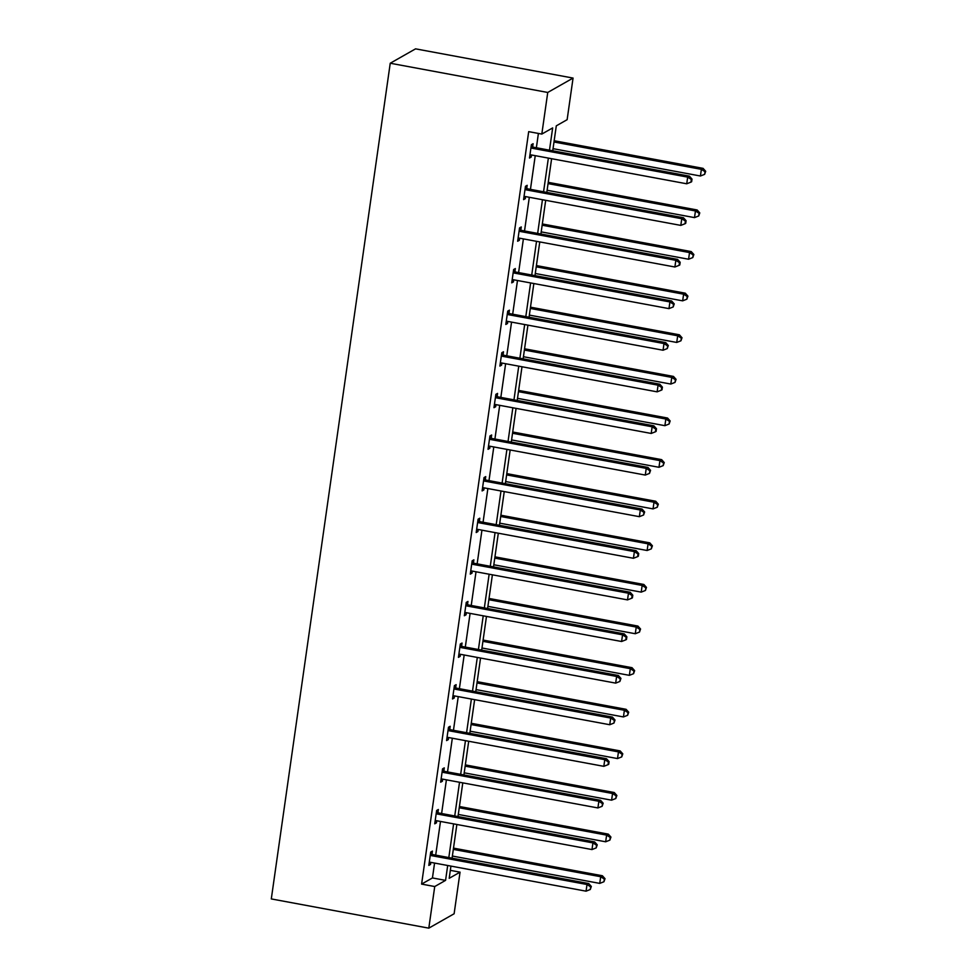 <?xml version="1.0" encoding="UTF-8"?>
<svg xmlns="http://www.w3.org/2000/svg" width="977" height="977" viewBox="0 0 977 977"><rect width="100%" height="100%" fill="white"/><g stroke="black" fill="none" stroke-linecap="round" stroke-linejoin="round"><path stroke-width="1.47" d="M450.336 870.348L460.045 872.156L454.122 913.764L428.805 928.15L271.301 898.925L390.238 63.236L415.555 48.85L573.059 78.075L567.136 119.682L556.292 125.85L552.738 150.788M437.928 812.473L438.355 809.493L436.646 810.47L434.741 823.806L436.45 822.829L436.743 820.753M449.774 729.257L450.189 726.277L448.48 727.242L446.587 740.578L448.296 739.613L448.59 737.525M461.62 646.029L462.036 643.049L460.326 644.026L458.433 657.362L460.143 656.385L460.436 654.309M473.454 562.813L473.882 559.833L472.172 560.798L470.279 574.134L471.989 573.169L472.282 571.081M485.3 479.585L485.728 476.605L484.018 477.582L482.113 490.918L483.835 489.941L484.128 487.865M497.146 396.369L497.574 393.389L495.864 394.354L493.959 407.69L495.669 406.725L495.974 404.649M508.993 313.141L509.42 310.161L507.71 311.138L505.805 324.474L507.515 323.497L507.808 321.421M520.839 229.925L521.266 226.945L519.544 227.91L517.651 241.246L519.361 240.281L519.654 238.205M532.685 146.697L533.1 143.717L531.39 144.694L529.497 158.03L531.207 157.053L531.5 154.977M549.489 150.177L552.664 127.914L541.82 134.069L528.691 131.639L421.6 884.1L432.445 877.944L434.57 863.057M435.693 855.131L440.493 821.449M441.616 813.523L446.404 779.841M447.539 771.915L452.327 738.221M453.462 730.295L458.25 696.613M459.385 688.687L464.173 655.005M465.308 647.079L470.096 613.397M471.232 605.471L476.019 571.777M477.142 563.851L481.942 530.169M483.065 522.243L487.865 488.561M488.988 480.635L493.788 446.953M494.912 439.027L499.711 405.333M500.835 397.407L505.634 363.725M506.758 355.799L511.557 322.117M512.681 314.191L517.48 280.509M518.604 272.583L523.391 238.889M524.527 230.963L529.314 197.281M530.45 189.355L535.237 155.673M536.373 147.747L538.4 133.446M526.762 188.317L527.177 185.325L525.467 186.302L523.574 199.638L525.284 198.661L525.577 196.585M514.916 271.533L515.343 268.553L513.633 269.518L511.728 282.854L513.438 281.889L513.731 279.813M503.07 354.761L503.497 351.769L501.787 352.746L499.882 366.082L501.592 365.105L501.897 363.029M491.223 437.977L491.651 434.997L489.941 435.962L488.036 449.298L489.758 448.333L490.051 446.257M479.377 521.205L479.805 518.213L478.095 519.19L476.202 532.526L477.912 531.549L478.205 529.473M467.531 604.421L467.959 601.441L466.249 602.406L464.356 615.742L466.066 614.777L466.359 612.701M455.697 687.649L456.112 684.657L454.403 685.634L452.51 698.97L454.22 697.993L454.513 695.917M443.851 770.865L444.279 767.885L442.557 768.85L440.664 782.186L442.373 781.221L442.666 779.145M432.005 854.093L432.432 851.101L430.723 852.078L428.818 865.414L430.527 864.437L430.82 862.361M428.805 928.15L434.728 886.542L445.573 880.375L447.686 865.488M421.6 884.1L434.728 886.542M541.82 134.069L547.743 92.461L390.238 63.236M450.934 866.098L449.2 878.311L460.045 872.156M551.614 158.714L546.815 192.396M545.691 200.322L540.904 234.004M539.768 241.93L534.981 275.612M533.845 283.538L529.058 317.232M527.922 325.158L523.135 358.84M521.999 366.766L517.212 400.448M516.076 408.374L511.289 442.056M510.165 449.982L505.365 483.676M504.242 491.602L499.442 525.284M498.319 533.21L493.519 566.892M492.396 574.818L487.596 608.5M486.473 616.426L481.673 650.12M480.55 658.046L475.75 691.728M474.627 699.654L469.827 733.336M468.704 741.262L463.916 774.944M462.78 782.87L457.993 816.564M456.857 824.49L452.07 858.172M573.059 78.075L547.743 92.461M448.822 857.574L453.609 823.88M454.745 815.954L459.532 782.272M460.668 774.346L465.455 740.664M466.579 732.738L471.378 699.043M472.502 691.13L477.301 657.436M478.425 649.51L483.224 615.828M484.348 607.902L489.147 574.22M490.271 566.294L495.07 532.599M496.194 524.686L500.993 490.991M502.117 483.065L506.916 449.383M508.04 441.457L512.84 407.775M513.963 399.849L518.75 366.155M519.886 358.241L524.673 324.547M525.809 316.621L530.596 282.939M531.732 275.013L536.52 241.331M537.655 233.405L542.443 199.723M543.566 191.797L548.366 158.103M432.445 877.944L445.573 880.375M529.681 156.772L531.207 157.053M523.757 198.38L525.284 198.661M517.834 239.988L519.361 240.281M511.911 281.608L513.438 281.889M505.988 323.216L507.515 323.497M500.065 364.824L501.592 365.105M494.142 406.432L495.669 406.725M488.219 448.052L489.758 448.333M482.296 489.66L483.835 489.941M476.373 531.268L477.912 531.549M470.45 572.876L471.989 573.169M464.527 614.496L466.066 614.777M458.604 656.104L460.143 656.385M452.693 697.712L454.22 697.993M446.77 739.32L448.296 739.613M440.847 780.941L442.373 781.221M434.924 822.549L436.45 822.829M429.001 864.156L430.527 864.437M530.975 147.674L531.329 147.906A2.736 2.626 -119.6 0 0 532.282 148.272L687.686 177.118L686.733 183.786L531.329 154.94A2.736 2.626 -119.6 0 0 530.328 154.952L529.925 155.038M531.232 145.793L533.039 146.929A2.736 2.626 -119.6 0 0 533.992 147.307L689.396 176.141L687.686 177.118L691.325 179.463L690.947 182.125L691.631 181.734L692.009 179.072L691.325 179.463M692.009 179.072L689.396 176.141M686.733 183.786L690.947 182.125M553.043 148.663L700.424 176.007L701.376 169.339L703.086 168.362L554.179 140.737M705.015 171.683L704.637 174.346L705.699 171.293L705.015 171.683L701.376 169.339L553.996 141.995M704.637 174.346L700.424 176.007M703.086 168.362L705.699 171.293M525.052 189.282L525.406 189.514A2.736 2.626 -119.6 0 0 526.359 189.892L681.763 218.726L680.81 225.394L525.418 196.56A2.736 2.626 -119.6 0 0 524.405 196.572L524.002 196.658M525.321 187.401L527.116 188.537A2.736 2.626 -119.6 0 0 528.068 188.915L683.473 217.749L681.763 218.726L685.402 221.071L685.024 223.733L685.707 223.342L686.086 220.68L685.402 221.071M686.086 220.68L683.473 217.749M680.81 225.394L685.024 223.733M519.129 230.902L519.483 231.122A2.736 2.626 -119.6 0 0 520.436 231.5L675.84 260.334L674.887 267.002L519.495 238.168A2.736 2.626 -119.6 0 0 518.482 238.18L518.079 238.266M519.398 229.009L521.193 230.157A2.736 2.626 -119.6 0 0 522.145 230.523L677.549 259.369L675.84 260.334L679.479 262.679L679.1 265.341L679.784 264.962L680.163 262.288L679.479 262.679M680.163 262.288L677.549 259.369M674.887 267.002L679.1 265.341M547.12 190.271L694.5 217.615L695.453 210.947L697.163 209.982L548.256 182.345M699.092 213.291L698.714 215.954L699.776 212.901L699.092 213.291L695.453 210.947L548.073 183.603M698.714 215.954L694.5 217.615M697.163 209.982L699.776 212.901M541.197 231.879L688.577 259.235L689.53 252.567L691.24 251.59L542.333 223.953M693.169 254.899L692.791 257.574L693.853 254.508L693.169 254.899L689.53 252.567L542.15 225.211M692.791 257.574L688.577 259.235M691.24 251.59L693.853 254.508M513.206 272.51L513.56 272.742A2.736 2.626 -119.6 0 0 514.513 273.108L669.917 301.942L668.976 308.622L513.572 279.776A2.736 2.626 -119.6 0 0 512.559 279.788L512.156 279.874M513.475 270.629L515.282 271.765A2.736 2.626 -119.6 0 0 516.235 272.143L671.626 300.977L669.917 301.942L673.556 304.287L673.177 306.961L674.24 303.896L673.556 304.287M674.24 303.896L671.626 300.977M668.976 308.622L673.177 306.961M535.274 273.487L682.654 300.843L683.607 294.175L685.317 293.198L536.41 265.561M687.246 296.519L686.868 299.182L687.93 296.129L687.246 296.519L683.607 294.175L536.226 266.819M686.868 299.182L682.654 300.843M685.317 293.198L687.93 296.129M507.283 314.118L507.649 314.35A2.736 2.626 -119.6 0 0 508.602 314.716L663.994 343.562L663.053 350.23L507.649 321.384A2.736 2.626 -119.6 0 0 506.636 321.396L506.233 321.482M507.552 312.237L509.359 313.373A2.736 2.626 -119.6 0 0 510.312 313.751L665.703 342.585L663.994 343.562L667.633 345.907L667.254 348.569L668.317 345.516L667.633 345.907M668.317 345.516L665.703 342.585M663.053 350.23L667.254 348.569M529.351 315.107L676.731 342.451L677.684 335.783L679.394 334.806L530.487 307.181M681.323 338.127L680.945 340.79L682.007 337.737L681.323 338.127L677.684 335.783L530.303 308.439M680.945 340.79L676.731 342.451M679.394 334.806L682.007 337.737M501.36 355.726L501.726 355.958A2.736 2.626 -119.6 0 0 502.679 356.336L658.071 385.17L657.13 391.838L501.726 363.004A2.736 2.626 -119.6 0 0 500.712 363.017L500.309 363.102M501.628 353.845L503.436 354.981A2.736 2.626 -119.6 0 0 504.388 355.359L659.78 384.193L658.071 385.17L661.722 387.515L661.331 390.177L662.015 389.786L662.406 387.124L661.722 387.515M662.406 387.124L659.78 384.193M657.13 391.838L661.331 390.177M523.44 356.715L670.82 384.059L671.761 377.391L673.471 376.426L524.564 348.789M675.4 379.735L675.022 382.398L676.084 379.345L675.4 379.735L671.761 377.391L524.38 350.047M675.022 382.398L670.82 384.059M673.471 376.426L676.084 379.345M495.437 397.346L495.803 397.566A2.736 2.626 -119.6 0 0 496.756 397.944L652.147 426.778L651.207 433.446L495.803 404.612A2.736 2.626 -119.6 0 0 494.789 404.625L494.386 404.71M495.705 395.453L497.513 396.601A2.736 2.626 -119.6 0 0 498.465 396.967L653.869 425.813L652.147 426.778L655.799 429.123L655.42 431.785L656.104 431.407L656.483 428.732L655.799 429.123M656.483 428.732L653.869 425.813M651.207 433.446L655.42 431.785M517.517 398.323L664.897 425.679L665.838 419.011L667.547 418.034L518.64 390.397M669.477 421.343L669.098 424.018L670.173 420.953L669.477 421.343L665.838 419.011L518.457 391.655M669.098 424.018L664.897 425.679M667.547 418.034L670.173 420.953M489.514 438.954L489.88 439.174A2.736 2.626 -119.6 0 0 490.833 439.552L646.237 468.386L645.284 475.066L489.88 446.22A2.736 2.626 -119.6 0 0 488.879 446.233L488.463 446.318M489.782 437.073L491.59 438.209A2.736 2.626 -119.6 0 0 492.542 438.588L647.946 467.421L646.237 468.386L649.876 470.731L649.497 473.405L650.56 470.34L649.876 470.731M650.56 470.34L647.946 467.421M645.284 475.066L649.497 473.405M511.594 439.931L658.974 467.287L659.915 460.619L661.637 459.642L512.717 432.005M663.566 462.964L663.175 465.626L664.25 462.573L663.566 462.964L659.915 460.619L512.534 433.263M663.175 465.626L658.974 467.287M661.637 459.642L664.25 462.573M483.591 480.562L483.957 480.794A2.736 2.626 -119.6 0 0 484.91 481.16L640.314 510.006L639.361 516.674L483.957 487.828A2.736 2.626 -119.6 0 0 482.956 487.841L482.54 487.926M483.859 478.681L485.667 479.817A2.736 2.626 -119.6 0 0 486.619 480.195L642.023 509.029L640.314 510.006L643.953 512.351L643.574 515.013L644.637 511.96L643.953 512.351M644.637 511.96L642.023 509.029M639.361 516.674L643.574 515.013M505.671 481.551L653.051 508.895L653.992 502.227L655.714 501.25L506.794 473.625M657.643 504.572L657.265 507.234L658.327 504.181L657.643 504.572L653.992 502.227L506.611 474.883M657.265 507.234L653.051 508.895M655.714 501.25L658.327 504.181M477.668 522.17L478.034 522.402A2.736 2.626 -119.6 0 0 478.986 522.78L634.391 551.614L633.438 558.282L478.034 529.449A2.736 2.626 -119.6 0 0 477.032 529.461L476.617 529.546M477.936 520.289L479.744 521.425A2.736 2.626 -119.6 0 0 480.696 521.803L636.1 550.637L634.391 551.614L638.03 553.959L637.651 556.621L638.335 556.231L638.714 553.568L638.03 553.959M638.714 553.568L636.1 550.637M633.438 558.282L637.651 556.621M471.744 563.778L472.111 564.01A2.736 2.626 -119.6 0 0 473.063 564.388L628.467 593.222L627.515 599.89L472.111 571.057A2.736 2.626 -119.6 0 0 471.109 571.069L470.694 571.154M472.013 561.897L473.821 563.045A2.736 2.626 -119.6 0 0 474.773 563.411L630.177 592.257L628.467 593.222L632.107 595.567L631.728 598.229L632.412 597.851L632.791 595.176L632.107 595.567M632.791 595.176L630.177 592.257M627.515 599.89L631.728 598.229M465.821 605.398L466.188 605.618A2.736 2.626 -119.6 0 0 467.14 605.996L622.544 634.83L621.592 641.498L466.188 612.664A2.736 2.626 -119.6 0 0 465.186 612.677L464.771 612.762M466.09 603.517L467.898 604.653A2.736 2.626 -119.6 0 0 468.85 605.032L624.254 633.865L622.544 634.83L626.184 637.175L625.805 639.85L626.489 639.459L626.868 636.784L626.184 637.175M626.868 636.784L624.254 633.865M621.592 641.498L625.805 639.85M459.898 647.006L460.265 647.238A2.736 2.626 -119.6 0 0 461.217 647.604L616.621 676.45L615.669 683.118L460.265 654.272A2.736 2.626 -119.6 0 0 459.263 654.285L458.86 654.37M460.167 645.125L461.974 646.261A2.736 2.626 -119.6 0 0 462.927 646.64L618.331 675.473L616.621 676.45L620.261 678.783L619.882 681.457L620.945 678.404L620.261 678.783M620.945 678.404L618.331 675.473M615.669 683.118L619.882 681.457M453.987 688.614L454.342 688.846A2.736 2.626 -119.6 0 0 455.294 689.225L610.698 718.058L609.746 724.726L454.342 695.893A2.736 2.626 -119.6 0 0 453.34 695.905L452.937 695.99M454.244 686.733L456.051 687.869A2.736 2.626 -119.6 0 0 457.004 688.248L612.408 717.081L610.698 718.058L614.338 720.403L613.959 723.065L615.021 720.012L614.338 720.403M615.021 720.012L612.408 717.081M609.746 724.726L613.959 723.065M448.064 730.222L448.419 730.454A2.736 2.626 -119.6 0 0 449.371 730.833L604.775 759.666L603.823 766.334L448.431 737.501A2.736 2.626 -119.6 0 0 447.417 737.513L447.014 737.598M448.333 728.341L450.128 729.489A2.736 2.626 -119.6 0 0 451.081 729.856L606.485 758.702L604.775 759.666L608.415 762.011L608.036 764.673L608.72 764.295L609.098 761.62L608.415 762.011M609.098 761.62L606.485 758.702M603.823 766.334L608.036 764.673M499.748 523.159L647.128 550.503L648.081 543.835L649.79 542.87L500.871 515.233M651.72 546.18L651.341 548.842L652.404 545.789L651.72 546.18L648.081 543.835L500.7 516.491M651.341 548.842L647.128 550.503M649.79 542.87L652.404 545.789M493.825 564.767L641.205 592.123L642.158 585.443L643.867 584.478L494.948 556.841M645.797 587.788L645.418 590.462L646.481 587.397L645.797 587.788L642.158 585.443L494.777 558.099M645.418 590.462L641.205 592.123M643.867 584.478L646.481 587.397M487.902 606.375L635.282 633.731L636.235 627.063L637.944 626.086L489.025 598.449M639.874 629.408L639.495 632.07L640.558 629.017L639.874 629.408L636.235 627.063L488.854 599.707M639.495 632.07L635.282 633.731M637.944 626.086L640.558 629.017M481.979 647.995L629.359 675.339L630.312 668.671L632.021 667.694L483.102 640.069M633.951 671.016L633.572 673.678L634.635 670.625L633.951 671.016L630.312 668.671L482.931 641.327M633.572 673.678L629.359 675.339M632.021 667.694L634.635 670.625M476.055 689.603L623.436 716.947L624.388 710.279L626.098 709.314L477.191 681.677M628.028 712.624L627.649 715.286L628.712 712.233L628.028 712.624L624.388 710.279L477.008 682.935M627.649 715.286L623.436 716.947M626.098 709.314L628.712 712.233M470.132 731.211L617.513 758.567L618.465 751.887L620.175 750.922L471.268 723.285M622.105 754.232L621.726 756.906L622.789 753.841L622.105 754.232L618.465 751.887L471.085 724.543M621.726 756.906L617.513 758.567M620.175 750.922L622.789 753.841M442.141 771.842L442.496 772.062A2.736 2.626 -119.6 0 0 443.448 772.441L598.852 801.274L597.9 807.942L442.508 779.109A2.736 2.626 -119.6 0 0 441.494 779.121L441.091 779.206M442.41 769.961L444.205 771.097A2.736 2.626 -119.6 0 0 445.158 771.476L600.562 800.31L598.852 801.274L602.491 803.619L602.113 806.294L603.175 803.228L602.491 803.619M603.175 803.228L600.562 800.31M597.9 807.942L602.113 806.294M464.209 772.819L611.59 800.175L612.542 793.507L614.252 792.53L465.345 764.893M616.182 795.852L615.803 798.514L616.866 795.461L616.182 795.852L612.542 793.507L465.162 766.151M615.803 798.514L611.59 800.175M614.252 792.53L616.866 795.461M436.218 813.45L436.572 813.682A2.736 2.626 -119.6 0 0 437.525 814.049L592.929 842.895L591.989 849.563L436.585 820.717A2.736 2.626 -119.6 0 0 435.571 820.729L435.168 820.814M436.487 811.569L438.294 812.705A2.736 2.626 -119.6 0 0 439.247 813.084L594.639 841.918L592.929 842.895L596.568 845.227L596.19 847.902L597.252 844.849L596.568 845.227M597.252 844.849L594.639 841.918M591.989 849.563L596.19 847.902M458.286 814.439L605.667 841.783L606.619 835.115L608.329 834.138L459.422 806.513M610.259 837.46L609.88 840.122L610.943 837.069L610.259 837.46L606.619 835.115L459.239 807.771M609.88 840.122L605.667 841.783M608.329 834.138L610.943 837.069M430.295 855.058L430.662 855.29A2.736 2.626 -119.6 0 0 431.614 855.669L587.006 884.503L586.066 891.171L430.662 862.337A2.736 2.626 -119.6 0 0 429.648 862.349L429.245 862.435M430.564 853.177L432.371 854.313A2.736 2.626 -119.6 0 0 433.324 854.692L588.716 883.526L587.006 884.503L590.645 886.847L590.267 889.51L591.329 886.457L590.645 886.847M591.329 886.457L588.716 883.526M586.066 891.171L590.267 889.51M452.363 856.047L599.744 883.391L600.696 876.723L602.406 875.758L453.499 848.121M604.336 879.068L603.957 881.73L605.019 878.677L604.336 879.068L600.696 876.723L453.316 849.379M603.957 881.73L599.744 883.391M602.406 875.758L605.019 878.677M531.329 147.906L533.039 146.929M532.282 148.272L533.992 147.307M525.406 189.514L527.116 188.537M526.359 189.892L528.068 188.915M519.483 231.122L521.193 230.157M520.436 231.5L522.145 230.523M513.56 272.742L515.282 271.765M514.513 273.108L516.235 272.143M507.649 314.35L509.359 313.373M508.602 314.716L510.312 313.751M501.726 355.958L503.436 354.981M502.679 356.336L504.388 355.359M495.803 397.566L497.513 396.601M496.756 397.944L498.465 396.967M489.88 439.174L491.59 438.209M490.833 439.552L492.542 438.588M483.957 480.794L485.667 479.817M484.91 481.16L486.619 480.195M478.034 522.402L479.744 521.425M478.986 522.78L480.696 521.803M472.111 564.01L473.821 563.045M473.063 564.388L474.773 563.411M466.188 605.618L467.898 604.653M467.14 605.996L468.85 605.032M460.265 647.238L461.974 646.261M461.217 647.604L462.927 646.64M454.342 688.846L456.051 687.869M455.294 689.225L457.004 688.248M448.419 730.454L450.128 729.489M449.371 730.833L451.081 729.856M442.496 772.062L444.205 771.097M443.448 772.441L445.158 771.476M436.572 813.682L438.294 812.705M437.525 814.049L439.247 813.084M430.662 855.29L432.371 854.313M431.614 855.669L433.324 854.692"/></g></svg>
